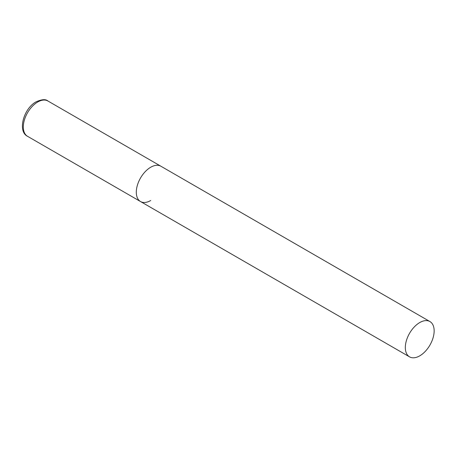 <?xml version="1.0" encoding="UTF-8"?>
<svg xmlns="http://www.w3.org/2000/svg" width="457" height="457" viewBox="0 0 457 457"><rect width="100%" height="100%" fill="white"/><g stroke="black" fill="none" stroke-linecap="round" stroke-linejoin="round"><path stroke-width="0.69" d="M150.713 200.526A20.382 11.768 -60 0 1 140.522 201.537A20.382 11.768 -60 0 1 137.397 185.205A20.382 11.768 -60 0 1 150.713 167.239A20.382 11.768 -60 0 1 160.904 166.234A20.382 11.768 120 0 0 145.195 171.695A20.382 11.768 120 0 0 136.3 192.203A20.382 11.768 120 0 0 140.522 201.537L27.529 136.3A20.382 11.768 -60 0 1 24.404 119.968A20.382 11.768 -60 0 1 37.72 102.008A20.382 11.768 -60 0 1 47.911 100.997C45.723 99.003 41.781 99.289 36.086 101.842C23.621 108.458 17.263 131.405 27.529 136.3M434.15 330.885A20.382 11.768 120 0 0 429.928 321.557A20.382 11.768 120 0 0 414.225 327.012A20.382 11.768 120 0 0 405.325 347.526A20.382 11.768 120 0 0 409.546 356.854A20.382 11.768 120 0 0 425.256 351.399A20.382 11.768 120 0 0 434.15 330.885M429.928 321.557L47.911 100.997M140.522 201.537L409.546 356.854"/></g></svg>
